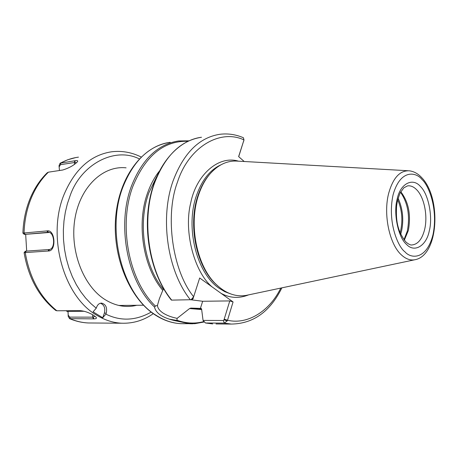 <?xml version="1.0" encoding="UTF-8"?>
<svg xmlns="http://www.w3.org/2000/svg" width="458" height="458" viewBox="0 0 458 458"><rect width="100%" height="100%" fill="white"/><g stroke="black" fill="none" stroke-linecap="round" stroke-linejoin="round"><path stroke-width="0.69" d="M420.444 186.515C428.459 193.923 433.022 217.138 429.278 230.884C426.518 245.58 414.605 253.16 406.595 244.463C398.174 237.628 393.056 212.918 397.252 198.698C400.424 183.429 412.881 177.343 420.444 186.515M248.597 294.883C239.087 298.656 229.933 298.158 221.14 293.383L212.157 286.943C194.644 272.584 183.372 231.805 190.711 202.946C196.139 175.214 218.289 155.01 238.538 161.182M407.935 170.731L238.234 161.164C227.637 160.208 218.123 164.582 209.684 174.28C205.058 179.822 201.383 186.658 198.646 194.787C188.244 224.311 196.751 266.407 216.302 284.533C225.863 293.532 235.859 297.145 246.29 295.37L247.961 295.015M209.421 174.59L208.911 175.185C204.354 180.647 200.73 187.385 198.033 195.389C187.786 224.472 196.161 265.915 215.432 283.783L218.077 286.187M404.305 240.181L408.347 230.506C411.164 214.922 408.639 202.007 400.779 191.759M403.973 239.752L407.311 231.09C410.15 215.958 407.883 203.009 400.515 192.234M201.663 309.585L189.583 308.549L177.12 318.356C171.555 317.217 166.889 315.465 163.128 313.095C159.499 310.627 157.609 308.057 157.466 305.377L159.355 298.782L162.773 290.355C143.073 267.277 136.186 223.607 147.716 192.583C150.653 184.379 154.478 177.303 159.184 171.344M156.625 176.771L148.867 192.801C137.526 223.384 144.144 266.356 163.403 289.382L162.773 290.355M163.403 289.382L163.804 289.072M400.721 234.164L401.483 231.462C403.939 219.783 402.811 208.716 398.105 198.257M187.98 141.27C163.895 140.595 145.547 155.583 132.934 186.229C118.038 225.113 128.875 280.909 155.434 306.064L157.466 305.377M205.482 322.987L212.707 323.921L205.482 322.987L203.06 320.411L223.338 320.503L223.996 319.85L229.779 300.917L202.665 301.267L190.946 299.772M202.665 301.267L200.404 308.406L201.102 308.411L201.589 308.967L203.06 320.411M171.71 300.116L171.321 300.064C151.89 275.848 142.793 234.691 149.623 199.74C156.424 164.771 177.87 140.177 201.503 137.263C180.818 140.411 165.155 155.68 154.518 183.074C140.852 219.954 148.741 272.27 171.71 300.116L191.118 299.715L193.654 296.755L199.677 277.989L212.157 286.943M155.434 306.064L154.512 307.015C127.513 281.819 116.395 225.302 131.503 185.954C142.186 159.144 157.895 144.144 178.637 140.955L178.677 140.95M192.343 323.783L189.652 323.743L175.517 320.8L176.937 320.216C186.103 323.485 195.091 323.932 203.902 321.55M192.801 323.772L189.606 323.743L175.517 320.8C162.848 317.989 155.846 313.392 154.512 307.015M397.693 199.785C401.958 209.587 402.943 219.874 400.658 230.666L400.097 232.716M238.704 156.665L243.982 139.919L238.629 156.602L244.206 161.502M190.436 299.853C167.496 271.514 159.55 218.231 173.147 180.738C183.738 152.898 199.333 137.411 219.943 134.28C227.941 133.318 235.756 134.469 243.393 137.726L243.982 139.919C220.395 128.692 188.748 146.692 177.481 182.078C164.617 216.004 172.546 271.01 193.654 296.755L199.677 277.989M221.14 293.383L233.07 301.942L229.779 300.917M233.07 301.942L227.511 320.234C247.251 324.974 269.459 311.497 280.771 288.082M243.582 141.459L243.805 140.715M193.396 297.883L192.503 299.223M200.404 308.406L190.894 308.079L198.377 309.087L201.6 309.07M189.583 308.549L190.894 308.079M224.191 319.203L227.511 320.234L227.254 320.881L224.265 323.13L231.336 324.064C253.268 323.743 270.117 311.675 281.87 287.853M243.931 140.165L243.765 140.881M177.12 318.356L176.937 320.216M193.385 297.419L193.184 298.542M223.996 319.85L227.254 320.881M205.613 322.999L224.265 323.13L223.338 320.503M59.036 165.825L59.454 170.508L59.025 165.722L60.095 163.22L75.146 160.706C77.391 160.357 78.163 160.701 77.465 161.743C74.087 165.246 69.175 168 62.735 170.015L48.405 172.174L47.317 172.695C39.989 179.805 34.167 188.633 29.856 199.184C25.631 209.712 23.312 221.019 22.9 233.099L47.369 230.878C55.212 229.595 56.517 250.995 48.594 250.99L24.097 252.667C28.385 277.594 38.924 296.853 55.721 310.444L56.855 310.776L80.362 310.661C84.644 311.056 89.047 312.596 93.569 315.281L96.054 317.205C96.924 318.31 96.191 318.86 93.844 318.865L69.576 318.659L68.208 316.415L68.047 311.909L65.975 310.736M26.684 251.087L25.677 234.444M136.816 305.28C126.168 307.936 115.622 306.07 105.185 299.681C83.213 286.09 69.484 250.308 74.969 218.489C80.287 186.601 103.153 165.315 126.105 167.84M93.312 318.865L92.768 317.159L69.765 317.113L68.185 315.161L68.208 316.306M92.613 314.726L92.768 317.159L94.995 316.329M48.061 251.024L48.995 249.541L25.316 251.19L24.091 252.667M48.995 249.541L49.521 249.461C55.578 248.597 54.582 232.183 48.479 232.315L48.038 232.309L48.502 232.315L47.369 230.878M49.298 232.469L24.291 234.422L48.038 232.309M59.151 166.918L60.473 164.685L74.786 162.458L76.503 162.745M105.878 314.136L102.718 317.76L93.071 311.829L96.254 308.177L96.621 307.158C97.674 304.53 99.317 303.179 101.55 303.104C105.809 304.221 107.372 307.564 106.233 313.129L105.878 314.136C120.723 321.396 135.82 320.72 151.174 312.104M84.266 311.274L68.042 311.343L68.185 315.161M102.718 317.76L104.361 313.129C105.506 308.142 104.212 304.839 100.468 303.225M68.047 311.909L68.042 311.343M422.087 179.622C428.282 184.82 438.38 208.333 433.01 234.633C426.616 260.092 410.855 258.953 404.855 251.745C398.38 247.354 386.999 222.313 393.141 194.57C400.561 168.355 416.608 172.237 422.087 179.622M421.744 177.67C441.535 197.908 438.85 255.942 414.639 259.795C410.173 260.533 405.788 258.925 401.483 254.98C389.426 244.395 383.065 214.121 388.745 193.053C393.107 177.778 399.96 170.365 409.297 170.811C413.849 171.378 417.942 173.611 421.578 177.498M407.58 185.868L408.255 185.805C411.21 185.69 414.026 187.019 416.706 189.784C424.274 197.387 427.944 215.987 424.64 229.452C422.133 239.276 417.851 244.446 411.805 244.961C410.677 245.248 408.788 244.332 406.137 242.202M220.842 164.863C210.022 169.884 201.892 180.114 196.465 195.56C185.089 227.408 196.659 273.277 219.101 288.248L224.798 291.677L230.66 293.904M168.887 319.054L178.368 320.715M204.211 321.968L194.931 323.669L181.065 323.68C172.271 323.274 163.718 320.417 155.417 315.11C129.437 298.553 112.073 256.451 115.754 216.457C119.315 176.45 142.942 145.627 170.181 142.323C149.394 145.501 133.65 160.403 122.944 187.03C105.523 231.267 122.939 295.633 156.086 315.276C164.222 320.486 172.546 323.291 181.065 323.68L184.374 323.703M231.336 324.064L216.004 323.949M48.405 172.174C41.168 179.175 35.386 187.963 31.058 198.549C26.793 209.191 24.457 220.659 24.051 232.956L25.156 234.313M69.765 317.113L70.303 318.785C76.274 321.316 82.314 322.713 88.411 322.97L121.834 323.222C113.286 322.85 104.945 320.205 96.815 315.281C63.696 296.715 46.596 236.219 64.109 194.404C74.872 169.214 90.684 155.01 111.546 151.793C121.788 150.556 131.658 152.291 141.144 157.002M96.254 308.177L90.907 303.625L85.709 298.169L80.791 291.803L76.274 284.578L72.29 276.569L68.935 267.901L66.318 258.736L64.498 249.255L63.507 239.654L63.347 230.134L63.988 220.888L65.357 212.065L67.372 203.81L69.942 196.213C80.39 164.863 114.242 146.291 139.289 158.88M78.461 157.14C72.37 157.941 66.484 159.888 60.805 162.979L60.473 164.685M26.18 251.121L25.247 252.57C29.621 277.886 40.161 297.288 56.855 310.776M69.576 318.659C75.759 321.27 82.039 322.707 88.411 322.97L91.737 322.993M93.844 318.865L93.272 317.142M48.594 250.99L49.521 249.461M46.836 230.929L47.947 232.315L48.594 232.321M75.146 160.706L74.786 162.458M74.625 160.792L74.419 164.405M68.208 316.404L68.185 315.259M104.361 313.129L106.233 313.129M208.911 175.185L209.684 174.28M414.639 259.795L246.29 295.37M215.432 283.783L216.302 284.533M405.943 242.013C396.542 230.231 395.952 218.5 396.582 206.237C396.971 202.43 398.162 197.999 400.143 192.938L403.824 187.826L407.54 185.874M192.629 299.2L191.135 299.709M188.942 140.824L178.637 140.955M143.491 305.217L118.777 305.457M95.625 316.764L96.048 317.199M60.095 163.22L67.773 159.75L75.736 157.575M121.834 323.222C133.272 323.554 143.755 320.365 153.293 313.667M68.19 315.333L68.208 316.415M24.291 234.422L22.9 233.099M101.55 303.104L101.264 303.11"/></g></svg>

